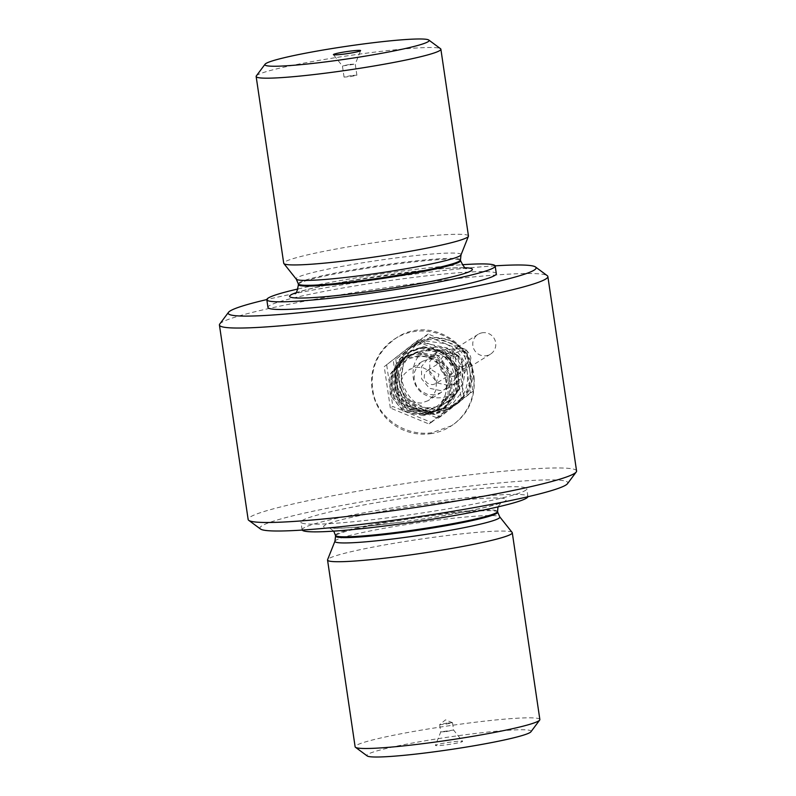 <?xml version="1.0" encoding="UTF-8"?>
<svg xmlns="http://www.w3.org/2000/svg" width="796" height="796" viewBox="0 0 796 796"><rect width="100%" height="100%" fill="white"/><g stroke="black" fill="none" stroke-linecap="round" stroke-linejoin="round"><path stroke-width="0.6" stroke-dasharray="3.98 2.98" d="M428.188 334.022L425.721 335.564L464.227 351.494L470.337 392.846L472.814 391.304L466.705 349.951L428.188 334.022L395.791 359.464L409.512 348.29C399.194 356.966 394.816 368.1 396.368 381.682L393.314 361.006M395.791 359.464L398.846 380.14C401.284 393.612 408.716 403.154 421.154 408.786L430.228 411.214L439.591 411.204L448.586 408.756L456.605 404.03C466.934 395.353 471.312 384.219 469.759 370.628C467.322 357.155 459.879 347.613 447.452 341.991L438.367 339.554L429.014 339.564L420.009 342.021L411.99 346.748C401.672 355.424 397.284 366.548 398.846 380.14L401.9 400.826L440.407 416.746L472.814 391.304M399.423 402.368L396.368 381.682C398.806 395.154 406.249 404.696 418.676 410.328L437.113 412.746L451.024 407.751L454.138 405.572L437.929 418.288L399.423 402.368L401.9 400.826M437.929 418.288L440.407 416.746M464.227 351.494L466.705 349.951M470.337 392.846L454.138 405.572C464.456 396.886 468.834 385.762 467.282 372.17C464.844 358.697 457.401 349.155 444.974 343.534L426.537 341.106L412.626 346.111L409.512 348.29L425.721 335.564M444.029 349.762L445.163 349.653L461.809 358.25L462.187 376.976L456.277 383.085L449.322 385.582L437.571 383.085L429.88 373.712L429.691 361.643L437.074 352.27L444.029 349.762M435.78 354.907L447.531 357.404L455.222 366.777L455.411 378.846L448.029 388.229L441.074 390.727L429.313 388.229L421.631 378.846L421.432 366.777L428.825 357.404L435.78 354.907M434.228 414.547L410.726 409.542L395.343 390.796L394.955 366.657L409.741 347.902L423.651 342.907L447.153 347.902L462.526 366.657L462.914 390.796L448.138 409.542L434.228 414.547M459.192 348.708L463.182 348.966L466.794 350.738L469.481 353.762L470.834 357.583L470.635 361.603L468.934 365.215L465.968 367.871L462.207 369.175C449.243 371.563 446.019 349.822 459.192 348.708M424.726 350.22C388.07 353.344 397.005 413.88 433.143 407.234C469.809 404.109 460.874 343.574 424.726 350.22M459.571 351.265L456.586 352.329L454.526 354.23L453.242 356.946L453.103 359.961L454.118 362.817L456.128 365.085L458.844 366.419L461.829 366.618L464.655 365.643L466.874 363.643L468.157 360.936L468.297 357.921L467.282 355.056L465.272 352.787L462.556 351.454L459.571 351.265M435.939 383.533L439.024 374.339L430.696 369.254L427.711 370.319L425.651 372.22L424.368 374.936L424.228 377.951L425.243 380.806L427.253 383.075L429.969 384.408L432.954 384.597L435.939 383.533L464.814 365.543M433.094 411.622L445.71 407.084L459.113 390.07L458.765 368.18L444.815 351.165L423.492 346.638L410.875 351.165L397.473 368.18L397.821 390.08L411.771 407.084L433.094 411.622M422.815 347.066L410.189 351.593L396.786 368.608L397.134 390.498L411.084 407.512L432.407 412.049L445.024 407.512L458.426 390.498L458.078 368.608L444.128 351.593L422.815 347.066M434.467 394.836L427.482 394.378L421.164 391.274L416.457 385.98L414.099 379.304L414.437 372.269L417.422 365.941L422.596 361.294L429.183 359.016L436.168 359.474L442.486 362.578L447.193 367.871L449.551 374.548L449.213 381.582L446.228 387.911L441.054 392.567L434.467 394.836M431.293 408.388C467.958 405.264 459.013 344.728 422.875 351.374C386.209 354.499 395.154 415.034 431.293 408.388M415.98 367.245L422.965 367.692L429.293 370.807L433.989 376.1L436.357 382.776L436.019 389.811L433.034 396.129L427.85 400.786L421.273 403.065L414.288 402.607L407.96 399.493L403.254 394.199L400.895 387.533L401.234 380.498L404.219 374.17L409.393 369.513L415.98 367.245M431.362 412.696L443.979 408.169L457.382 391.154L457.033 369.254L443.083 352.25L421.761 347.713L409.144 352.25L395.741 369.264L396.09 391.154L410.04 408.169L431.362 412.696M422.835 413.651C386.697 420.298 377.752 359.772 414.418 356.648C450.556 350.001 459.501 410.537 422.835 413.651M423.512 415.631L403.363 411.343L390.189 395.274L389.851 374.588L402.517 358.518L414.447 354.23L434.596 358.508L447.77 374.588L448.098 395.274L435.432 411.343L423.512 415.631M430.248 413.393L442.865 408.855L456.267 391.851L455.919 369.951L441.969 352.946L420.646 348.409L408.03 352.946L394.627 369.951L394.975 391.851L408.925 408.855L430.248 413.393M424.905 414.766L404.756 410.487L391.572 394.408L391.244 373.722L403.91 357.653L415.83 353.364L435.979 357.653L449.163 373.722L449.491 394.408L436.825 410.487L424.905 414.766M430.139 414.328C449.869 409.671 459.212 397.105 458.178 376.617C453.242 356.658 440.616 347.036 420.308 347.752C400.587 352.409 391.244 364.976 392.269 385.463C397.214 405.413 409.831 415.044 430.139 414.328M424.835 410.457C390.965 416.686 382.587 359.951 416.945 357.026C450.815 350.797 459.192 407.532 424.835 410.457M390.348 408.02L384.239 366.657L416.646 341.225L455.153 357.145L461.262 398.507L428.855 423.94L390.348 408.02L392.826 406.477L431.332 422.397L428.855 423.94M431.332 422.397L463.74 396.965L457.63 355.603L419.114 339.683L384.239 366.657M386.717 365.115L392.826 406.477M457.63 355.603L455.153 357.145M419.114 339.683L416.646 341.225M463.74 396.965L461.262 398.507M416.885 352.708L437.024 356.996L450.208 373.065L450.536 393.751L437.87 409.831L425.95 414.119L405.801 409.831L392.617 393.761L392.289 373.065L404.955 356.996L416.885 352.708M418.218 351.882L406.288 356.16L393.622 372.239L393.96 392.925L407.134 408.995L427.283 413.283L439.203 408.995L451.869 392.925L451.541 372.239L438.367 356.16L418.218 351.882M447.123 723.047L439.681 724.639L445.064 724.34L452.506 722.748L447.123 723.047M446.138 731.623L453.581 730.032L440.755 731.902L446.138 731.623M576.573 470.973A165.996 12.597 -8.4 0 0 438.755 478.774A165.996 12.597 -8.4 0 0 248.143 519.47M219.766 324.012A165.996 12.597 171.6 0 1 381.801 288.311A165.996 12.597 171.6 0 1 547.24 275.655M474.167 379.443C472.854 341.872 428.527 316.161 396.756 337.653C376.359 351.882 368.687 371.105 373.742 395.333C380.229 419.96 407.005 436.457 431.959 432.725L451.621 425.711C467.58 414.975 475.093 399.552 474.167 379.443M451.193 742.021A13.751 1.045 -8.4 0 0 435.412 745.345A13.751 1.045 -8.4 0 0 449.153 744.419A13.751 1.045 -8.4 0 0 462.585 741.335A13.751 1.045 -8.4 0 0 451.193 742.021M468.456 235.974A93.371 7.084 -8.4 0 0 375.055 242.601A93.371 7.084 -8.4 0 0 283.714 263.247M512.146 532.454A93.371 7.084 -8.4 0 0 424.815 538.514A93.371 7.084 -8.4 0 0 328.738 558.623A93.371 7.084 -8.4 0 0 327.584 559.707M256.332 75.909A93.371 7.084 171.6 0 1 347.474 55.829A93.371 7.084 171.6 0 1 440.536 48.715M298.072 288.958A115.42 8.766 171.6 0 1 462.148 264.73M496.316 273.685A115.42 8.766 -8.4 0 0 400.488 279.107A115.42 8.766 -8.4 0 0 267.954 307.405M302.201 530.066A114.117 8.666 171.6 0 1 302.102 529.798A114.117 8.666 171.6 0 1 413.731 504.555A114.117 8.666 171.6 0 1 527.897 496.455A114.117 8.666 171.6 0 1 527.877 496.744M395.721 516.763A114.117 8.666 171.6 0 1 300.968 522.126A114.117 8.666 171.6 0 1 412.607 496.883A114.117 8.666 171.6 0 1 526.763 488.784A114.117 8.666 171.6 0 1 395.721 516.763M530.942 731.773A82.993 6.298 -8.4 0 0 462.197 735.166A82.993 6.298 -8.4 0 0 367.205 755.951M539.857 719.514A93.371 7.084 -8.4 0 0 462.337 723.902A93.371 7.084 -8.4 0 0 355.125 746.797M260.491 529.012A155.618 11.811 171.6 0 1 412.139 493.769A155.618 11.811 171.6 0 1 567.498 483.679M495.132 265.844A155.618 11.811 -8.4 0 0 406.885 275.127A155.618 11.811 -8.4 0 0 266.819 299.565M430.308 433.75A51.869 50.954 -121.9 0 0 450.178 426.606A51.869 50.954 -121.9 0 0 465.998 355.633A51.869 50.954 -121.9 0 0 395.323 338.549A51.869 50.954 -121.9 0 0 374.757 399.821A51.869 50.954 -121.9 0 0 430.308 433.75M351.504 75.511L344.061 77.093L350.548 76.635L356.887 75.202L351.504 75.511M349.862 64.377L355.245 64.098L342.419 65.968L349.862 64.377M482.575 332.738A11.671 11.462 -121.9 0 0 474.545 350.31A11.671 11.462 -121.9 0 0 495.072 340.37A11.671 11.462 -121.9 0 0 482.575 332.738M449.571 353.295A11.671 11.462 -121.9 0 0 441.541 370.876A11.671 11.462 -121.9 0 0 462.068 360.926A11.671 11.462 -121.9 0 0 449.571 353.295M463.75 369.414C470.197 402.209 416.407 409.433 413.094 376.21C412.308 360.469 419.482 350.817 434.646 347.235C450.257 346.678 459.959 354.081 463.75 369.414M472.227 369.085L469.381 389.393L455.979 404.666L442.069 409.661C420.218 410.428 406.637 400.07 401.313 378.598L404.169 358.3L417.572 343.026L431.482 338.021C453.332 337.255 466.914 347.613 472.227 369.085M460.456 259.874A81.958 6.219 -8.4 0 0 378.458 265.695A81.958 6.219 -8.4 0 0 298.291 283.824M298.41 284.61A81.958 6.219 171.6 0 1 378.578 266.481A81.958 6.219 171.6 0 1 460.566 260.66M461.033 254.849A83.351 6.328 -8.4 0 0 377.692 260.471A83.351 6.328 -8.4 0 0 296.281 279.177M497.709 512.176A81.958 6.219 -8.4 0 0 415.721 517.997A81.958 6.219 -8.4 0 0 335.544 536.126M335.434 535.34A81.958 6.219 171.6 0 1 415.602 517.211A81.958 6.219 171.6 0 1 497.59 511.39M334.967 541.151A83.351 6.328 171.6 0 1 335.992 540.185A83.351 6.328 171.6 0 1 421.761 522.236A83.351 6.328 171.6 0 1 499.719 516.823M295.654 292.868A92.336 7.005 171.6 0 1 379.971 275.933A92.336 7.005 171.6 0 1 465.59 267.774M400.318 522.275A92.336 7.005 171.6 0 1 344.26 519.032A92.336 7.005 171.6 0 1 500.425 498.077A92.336 7.005 171.6 0 1 400.318 522.275M415.104 344.569L417.572 343.026C438.218 328.937 469.74 343.942 472.366 368.926C473.958 384.15 468.496 396.06 455.979 404.666L453.501 406.209M456.277 383.085L448.029 388.229M412.626 346.111L409.741 347.902M459.839 348.638L445.163 349.653M469.56 364.25L462.187 376.976M427.711 370.319L456.586 352.329M410.875 351.165L410.189 351.593M441.422 392.338L428.228 400.557M443.979 408.169L442.865 408.855M403.91 357.653L402.517 358.518M439.203 408.995L437.87 409.831M406.288 356.16L404.955 356.996M436.825 410.487L435.432 411.343M409.144 352.25L408.03 352.946M422.228 361.513L409.025 369.742M445.71 407.084L445.024 407.512M451.024 407.751L448.138 409.542M437.074 352.27L428.825 357.404M452.446 722.688L445.531 719.853L439.72 724.569M439.681 724.639L440.755 731.922L435.412 745.345M452.506 722.748L453.581 730.032L462.585 741.335M527.897 496.455L526.763 488.784M302.102 529.798L300.968 522.126M333.763 531.141L329.365 527.818L333.763 528.136C347.016 528.285 369.245 526.315 400.448 522.226C434.696 517.539 462.944 512.554 485.212 507.281C505.967 501.779 499.53 502.744 501.231 502.435L497.978 506.883M294.769 293.565L298.888 291.983C308.838 288.809 325.853 285.077 349.932 280.799L421.373 270.63C442.974 268.361 457.461 267.476 464.834 267.973L466.635 268.182M396.756 337.653L395.323 338.549M451.621 425.711L450.178 426.606M356.887 75.202L355.245 64.078L360.588 50.655M344.061 77.093L342.419 65.968L333.415 54.665M478.098 334.35L445.103 354.907M490.445 354.16L457.441 374.717"/><path stroke-width="1.19" d="M219.427 325.027L248.143 519.47A165.996 12.597 -8.4 0 0 248.76 520.345A165.996 12.597 -8.4 0 0 385.96 511.669A165.996 12.597 -8.4 0 0 576.234 471.988A165.996 12.597 -8.4 0 0 576.573 470.973L547.857 276.53A165.996 12.597 171.6 0 1 357.245 317.226A165.996 12.597 171.6 0 1 219.427 325.027A165.996 12.597 171.6 0 1 219.766 324.012L228.502 312.321A155.618 11.811 -8.4 0 0 357.384 305.962A155.618 11.811 -8.4 0 0 535.509 266.988A155.618 11.811 -8.4 0 0 495.132 265.844M535.509 266.988L547.24 275.655A165.996 12.597 171.6 0 1 547.857 276.53M256.143 76.486L283.714 263.247A93.371 7.084 -8.4 0 0 283.854 263.546A93.371 7.084 -8.4 0 0 361.235 258.859A93.371 7.084 -8.4 0 0 467.262 237.377A93.371 7.084 -8.4 0 0 468.416 236.293A93.371 7.084 -8.4 0 0 468.456 235.974L440.875 49.203A93.371 7.084 171.6 0 1 333.663 72.098A93.371 7.084 171.6 0 1 256.143 76.486A93.371 7.084 171.6 0 1 256.332 75.909L265.058 64.227A82.993 6.298 171.6 0 1 346.081 46.377A82.993 6.298 171.6 0 1 428.795 40.049A82.993 6.298 171.6 0 1 333.803 60.834A82.993 6.298 171.6 0 1 265.058 64.227M327.584 559.707A93.371 7.084 -8.4 0 0 327.544 560.026A93.371 7.084 -8.4 0 0 412.975 554.553A93.371 7.084 -8.4 0 0 511.082 534.156A93.371 7.084 -8.4 0 0 512.286 532.753A93.371 7.084 -8.4 0 0 512.146 532.454L499.719 516.823A83.351 6.328 171.6 0 1 498.774 518.345A83.351 6.328 171.6 0 1 409.393 536.803A83.351 6.328 171.6 0 1 334.967 541.151L327.584 559.707M344.807 53.979A13.751 1.045 171.6 0 1 333.415 54.665A13.751 1.045 171.6 0 1 346.847 51.581A13.751 1.045 171.6 0 1 360.588 50.655A13.751 1.045 171.6 0 1 344.807 53.979M428.795 40.049L440.536 48.715A93.371 7.084 171.6 0 1 440.875 49.203M462.148 264.73A115.42 8.766 171.6 0 1 495.182 266.013A115.42 8.766 171.6 0 1 493.699 267.755A115.42 8.766 171.6 0 1 372.428 292.958A115.42 8.766 171.6 0 1 266.819 299.734A115.42 8.766 171.6 0 1 298.072 288.958M266.819 299.734L267.954 307.405A115.42 8.766 -8.4 0 0 373.563 300.639A115.42 8.766 -8.4 0 0 494.833 275.426A115.42 8.766 -8.4 0 0 496.316 273.685L495.182 266.013M527.877 496.744A114.117 8.666 171.6 0 1 396.856 524.435A114.117 8.666 171.6 0 1 302.201 530.066M327.544 560.026L355.125 746.797A93.371 7.084 -8.4 0 0 355.464 747.285L367.205 755.951A82.993 6.298 -8.4 0 0 449.919 749.623A82.993 6.298 -8.4 0 0 530.942 731.773L539.668 720.091A93.371 7.084 -8.4 0 0 539.857 719.514L512.286 532.753M355.464 747.285A93.371 7.084 -8.4 0 0 444.069 740.817A93.371 7.084 -8.4 0 0 538.663 720.917A93.371 7.084 -8.4 0 0 539.668 720.091M576.234 471.988L567.498 483.679A155.618 11.811 171.6 0 1 389.115 520.873A155.618 11.811 171.6 0 1 260.491 529.012L248.76 520.345M266.819 299.565A155.618 11.811 -8.4 0 0 228.502 312.321M298.41 284.61L298.291 283.824A81.958 6.219 -8.4 0 0 373.284 279.018A81.958 6.219 -8.4 0 0 459.401 261.118A81.958 6.219 -8.4 0 0 460.456 259.874L460.566 260.66A81.958 6.219 171.6 0 1 459.521 261.904A81.958 6.219 171.6 0 1 366.449 280.759A81.958 6.219 171.6 0 1 298.41 284.61C297.256 291.435 296.042 294.421 294.769 293.565L294.789 293.555M298.291 283.824L296.281 279.177A83.351 6.328 -8.4 0 0 374.239 273.764A83.351 6.328 -8.4 0 0 460.008 255.815A83.351 6.328 -8.4 0 0 461.033 254.849L468.416 236.293M496.654 513.41A81.958 6.219 -8.4 0 0 497.709 512.176L497.59 511.39A81.958 6.219 171.6 0 1 496.545 512.624A81.958 6.219 171.6 0 1 403.473 531.479A81.958 6.219 171.6 0 1 335.434 535.34L335.544 536.126A81.958 6.219 -8.4 0 0 410.547 531.31A81.958 6.219 -8.4 0 0 496.654 513.41M465.59 267.774A92.336 7.005 171.6 0 1 452.456 276.799A92.336 7.005 171.6 0 1 366.319 292.023A92.336 7.005 171.6 0 1 295.654 292.868M296.281 279.177L283.854 263.546M497.978 506.883L497.59 511.39M335.434 535.34L333.763 531.141M460.456 259.874L461.033 254.849M499.719 516.823L497.709 512.176M335.544 536.126L334.967 541.151M466.635 268.182C465.64 269.346 463.62 266.839 460.566 260.66"/></g></svg>
